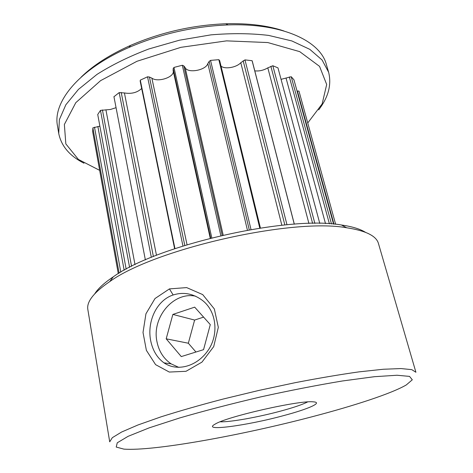<?xml version="1.0" encoding="UTF-8"?>
<svg xmlns="http://www.w3.org/2000/svg" width="473" height="473" viewBox="0 0 473 473"><rect width="100%" height="100%" fill="white"/><g stroke="black" fill="none" stroke-linecap="round" stroke-linejoin="round"><path stroke-width="0.71" d="M173.153 294.969C183.418 291.758 193.161 293.562 202.397 300.373C217.095 311.5 218.981 335.871 207.446 351.244C196.088 366.942 176.725 371.683 163.977 362.838C157.131 357.842 152.69 350.428 150.656 340.59C146.855 321.161 156.906 300.207 173.153 294.969L169.435 288.902L155.014 298.534L145.944 313.794L143.017 332.472L146.382 350.351L155.587 364.642L169.287 372.056L186.013 371.299L201.971 362.111L213.719 346.585L218.319 327.334L214.346 308.964L202.704 294.59L186.652 287.596L169.435 288.902M415.915 372.269L411.758 369.638L400.915 368.562L383.219 369.259L358.977 371.873C339.833 374.569 318.554 378.175 295.134 382.687L259.068 390.391L223.209 399.029C200.132 405.077 179.379 411.025 160.944 416.867L137.945 424.985L121.662 432.003L112.338 437.667L109.712 441.835L87.854 309.59C86.417 301.851 93.707 292.527 109.724 281.612C154.653 248.975 292.101 217.746 346.691 227.773C365.842 230.7 376.431 235.962 378.465 243.56L415.915 372.269M178.871 367.409L171.143 363.867C163.664 358.747 158.946 351.386 156.983 341.784C151.555 317.495 173.591 291.262 195.763 296.228M307.621 401.932C302.383 404.586 293.449 407.625 280.82 411.049C258.317 417.156 229.931 422.271 220.181 421.798M283.51 415.637C308.165 409.133 323.65 402.375 313.144 401.837C299.51 400.111 226.738 416.642 215.168 424.098C200.706 431.89 246.888 425.641 283.51 415.637M312.919 416.542C242.324 435.166 153.624 451.39 123.831 449.108L116.216 447.056L117.263 442.799L128.094 436.331L149.149 427.87L179.775 417.931C204.442 410.783 231.368 403.788 260.552 396.936C289.831 390.503 317.129 385.182 342.458 380.972L374.362 376.703L396.989 375.243L409.535 376.396L412.296 379.789L406.301 384.933C391.65 393.512 354.567 405.615 312.919 416.542M365.398 232.278C360.13 228.979 352.131 226.549 341.405 224.994C288.388 215.156 156.882 245.038 113.284 276.823C104.261 282.872 98.088 288.524 94.76 293.78M99.655 170.351L78.406 159.442L65.836 143.904L64.363 124.488L75.804 102.659L100.572 80.658L136.969 61.283L180.905 47.335L226.561 40.867L267.801 42.552L299.722 51.646L319.547 66.362L326.689 84.49L322.137 103.936L307.746 122.968M318.678 109.872C328.428 97.178 331.733 84.62 328.605 72.186L322.083 59.988L309.803 49.346L291.829 40.938L268.646 35.41C250.885 33.299 231.64 33.122 210.899 34.872L179.468 40.193L148.824 48.973C129.36 56.358 112.077 64.836 96.965 74.415L78.435 89.421L65.853 104.77L59.362 119.675L58.741 133.498C61.283 146.074 69.697 155.984 83.987 163.22M58.741 133.498L57.458 125.735C52.674 102.156 78.766 69.289 129.034 47.424C160.666 33.831 193.676 26.334 228.069 24.921C282.848 22.923 320.552 41.293 326.405 64.63L328.605 72.186M221.009 66.084C224.74 69.549 236.506 67.527 240.787 62.714L244.967 59.894L252.103 60.71L252.251 61.047L294.336 224.184M254.781 70.861C259.216 71.334 263.562 70.335 267.813 67.864L272.832 65.741L277.976 67.876L319.783 223.439M281.063 79.34L291.214 76.715L293.952 79.795L333.56 224.119M297.032 91.023L298.971 91.094L335.647 224.308M118.28 273.66L92.673 131.642L92.868 127.864L99.874 126.167M126.167 269.161L97.734 114.513L100.483 110.38L110.446 109.476L116.056 107.684M113.952 96.734L119.172 92.596L124.417 92.95C131.476 94.115 137.229 92.625 141.675 88.486M140.209 81.261L140.286 80.138L147.541 76.797L149.421 77.028L151.88 78.157C157.852 82.692 174.667 77.105 173.23 71.015M173.153 70.643L173.171 68.62L173.963 67.438L182.318 65.256L183.766 65.859L185.126 67.521C187.385 73.634 205.814 70.424 207.83 63.589L209.125 61.472L210.532 60.384L218.839 59.675L219.661 60.574L260.41 227.998M283.924 30.97C267.866 25.56 248.491 23.153 225.792 23.762C192.724 25.099 160.991 32.306 130.583 45.39C109.831 54.661 93.376 65.221 81.22 77.052M210.29 324.608L203.556 349.659L181.271 356.583L166.189 338.816L172.864 314.421L194.681 307.148L210.29 324.608M172.864 314.421L194.622 320.055L203.597 317.123M166.189 338.816L188.343 343.227L194.622 320.055M195.946 352.024L188.343 343.227M294.271 224.19L252.103 60.71M286.981 224.77L244.967 59.894M259.772 228.092L218.839 59.675M250.997 229.517L210.532 60.384M220.826 235.625L182.318 65.256M211.792 237.813L173.963 67.438M182.95 245.99L147.541 76.797M174.945 248.609L140.286 80.138M151.336 257.389L119.172 92.596M113.934 96.669L145.365 259.914L113.928 96.61M129.59 267.357L100.483 110.38M119.113 273.158L92.868 127.864M331.496 223.954L291.214 76.715M314.876 223.404L272.832 65.741M284.841 224.965L243.152 60.763M281.849 225.26L240.787 62.714M260.398 227.998L219.661 60.574M249.271 229.819L209.125 61.472M247.414 230.144L207.83 63.589M223.173 235.081L185.126 67.521M222.168 235.312L183.766 65.859M210.716 238.085L173.171 68.62M187.036 244.712L151.88 78.157M184.795 245.41L149.421 77.028M156.48 255.325L124.417 92.95M153.394 256.549L121.218 92.454M135.012 264.655L105.917 109.789M131.571 266.352L102.428 109.925M124.168 270.254L97.87 126.51M120.804 272.158L94.499 127.184M333.968 224.155L297.399 90.993M329.409 223.812L289.352 76.933M325.501 223.605L286.023 77.992M312.623 223.422L270.869 66.297M308.922 223.487L267.813 67.864M163.977 362.838L171.143 363.867M113.284 276.823L109.724 281.612M341.405 224.994L346.691 227.773M130.583 45.39L129.034 47.424M225.792 23.762L228.069 24.921M210.237 238.209L173.112 70.477M174.614 248.715L140.144 81.049"/></g></svg>
